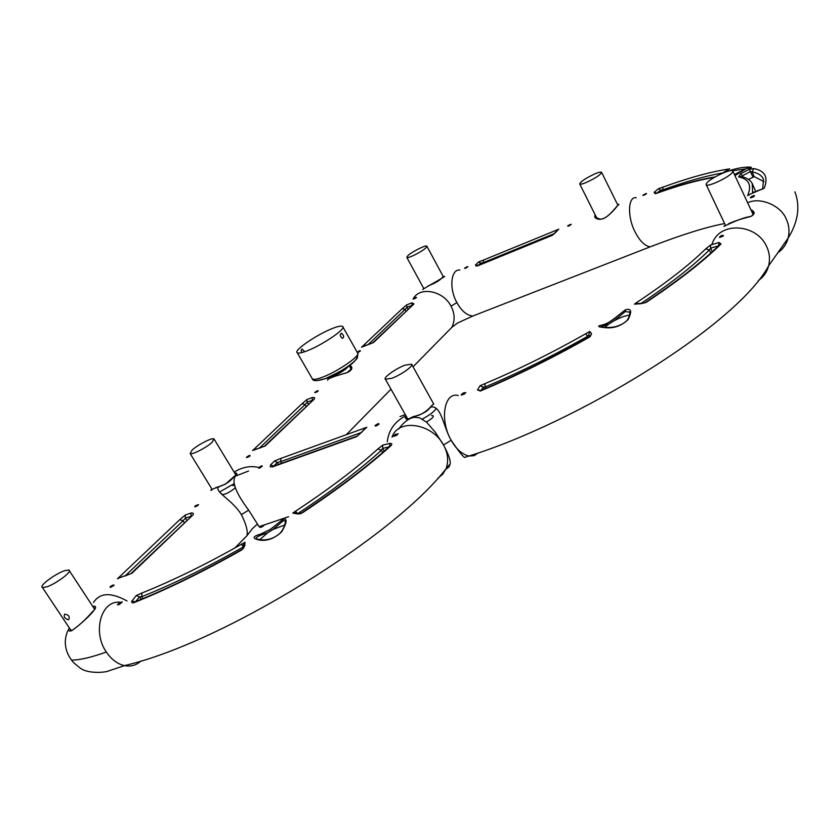 <?xml version="1.0" encoding="UTF-8"?>
<svg xmlns="http://www.w3.org/2000/svg" width="840" height="840" viewBox="0 0 840 840"><rect width="100%" height="100%" fill="white"/><g stroke="black" fill="none" stroke-linecap="round" stroke-linejoin="round"><path stroke-width="1.26" d="M391.955 378.252L385.413 379.27C382.694 377.853 395.881 368.529 404.901 365.211L411.579 364.161C414.278 365.547 400.995 374.955 391.955 378.252M211.984 442.449C206.546 447.562 191.678 455.238 190.145 453.558L192.203 449.957C197.757 444.822 212.425 437.252 213.98 438.942L211.984 442.449M425.754 248C421.659 251.853 407.558 258.972 406.812 257.387L407.988 255.528C412.156 251.664 426.111 244.619 426.888 246.204L425.754 248M348.925 365.694C346.427 369.159 340.893 372.813 332.325 376.656L327.631 377.727M307.671 350.606C302.264 352.8 298.788 353.514 297.266 352.758C292.981 350.826 316.565 334.761 331.873 328.703C337.481 326.393 341.072 325.647 342.636 326.445C346.973 328.251 323.054 344.61 307.671 350.606M304.7 351.729L302.012 348.978L301.161 350.322L301.822 352.601M341.565 333.249C344.001 335.559 344.274 337.27 342.374 338.363C339.864 336.074 339.591 334.373 341.565 333.249M396.837 435.173L398.129 433.671M732.186 172.683C728.343 177.681 706.913 187.698 706.135 184.59L706.818 182.941C710.798 177.922 732.008 168 732.827 171.119L732.186 172.683M586.362 182.438C582.645 184.002 580.419 184.496 579.705 183.939C580.577 181.577 585.627 178.227 594.867 173.87C598.637 172.274 600.884 171.77 601.608 172.347C600.716 174.709 595.634 178.08 586.362 182.438M64.575 570.686L68.859 570.034C73.154 571.116 56.049 583.832 46.651 586.908L42.493 587.528C38.178 586.404 55.22 573.783 64.575 570.686M64.712 614.114C68.922 614.922 70.182 616.833 68.502 619.815C64.691 618.618 63.431 616.718 64.712 614.114M70.234 629.307L70.854 630.2M211.816 490.193C209.317 490.56 211.449 489.468 218.211 486.917C225.215 484.838 230.454 481.394 233.951 476.584C237.626 474.358 237.825 473.099 234.528 472.815M218.726 487.221L218.096 487.41M235.21 473.928L236.376 474.485M221.844 493.721L221.666 494.256M222.212 494.76C225.823 494.277 230.044 492.062 234.875 488.124L235.263 487.725M233.751 483.872L219.566 492.019M248.556 471.041L233.73 476.794M234.119 472.132C242.55 466.977 250.814 465.455 258.92 467.565M233.751 476.753L225.435 484.155L218.211 486.917C215.093 492.576 231.662 499.181 241.364 514.595L248.64 510.163C235.778 492.828 231.399 481.446 235.484 476.018M445.945 333.322L451.857 327.327C455.123 320.376 454.839 313.32 451.007 306.18L456.918 302.62C448.906 288.876 450.839 268.873 459.806 270.05M140.868 661.07C136.248 665.332 130.767 666.845 124.436 665.616C117.422 663.978 111.384 659.442 106.323 652.019C91.57 657.332 80.031 660.03 71.705 660.114L70.612 658.801M423.034 289.485C419.412 290.661 449.243 274.606 444.098 276.465M184.285 522.69L183.089 520.758L179.75 519.687L185.209 515.077L191.037 513.019L191.079 516.212M125.328 575.736L183.089 520.758L185.409 518.081L185.209 515.077M191.037 513.019C193.358 512.841 193.956 513.534 192.822 515.099L131.187 573.374M192.822 515.099L131.943 573.237L118.86 578.046C117.127 579.149 117.033 579.044 118.577 577.71L179.75 519.687M110.513 587.401C107.667 586.477 119.837 582.435 110.513 587.401M195.279 506.867C192.213 506.384 204.015 502.205 195.279 506.867M119.511 577.7L118.86 578.046M120.078 577.426L118.577 577.71M131.943 573.237L124.824 576.051M248.64 510.163L259.098 526.659C260.211 528.003 262.017 527.394 264.516 524.832M257.208 524.307L252.357 528.686L247.034 535.626C247.936 530.922 246.047 523.908 241.364 514.595M477.298 314.276L472.805 316.029C466.798 315.389 461.507 310.916 456.918 302.62M458.136 395.546L458.189 395.524C443.951 391.587 439.541 420.588 451.185 440.255C456.005 448.938 461.885 454.188 468.825 456.036M468.856 456.036L474.117 455.669L478.202 452.97M625.412 309.844C631.333 307.986 632.236 311.22 628.121 319.546C621.044 326.267 612.885 328.902 603.655 327.453C597.461 326.855 597.062 326.014 602.469 324.944M618.114 315.556C610.428 321.772 605.283 324.891 602.658 324.891C607.509 323.589 612.654 320.481 618.103 315.546L625.275 309.929M604.013 327.233L600.464 326.939L609 323.925L614.135 320.775L625.254 311.556L629.79 312.175M609 323.925L604.769 327.285M710.808 252.998L709.307 250.047L710.672 248.157L712.288 251.664M588.147 337.491L587.538 336.326L588.693 334.887L589.554 336.661M484.312 389.014L483.21 387.093L485.184 386.946L485.909 388.332M635.88 303.062C665.837 283.195 689.115 265.125 705.716 248.861L710.493 245.059L710.672 248.157L718.505 245.805M710.493 245.059L719.029 242.466L721.035 243.978C703.259 261.513 678.216 281.032 645.897 302.558L640.458 303.755L634.4 304.143L635.786 303.135L637.077 303.502M481.142 390.348L483.21 387.093L479.997 385.76L484.827 383.691M585.753 333.732L589.775 331.443L591.549 333.69L589.375 337.166C552.374 358.092 516.033 376.047 480.354 391.031L477.519 389.959L479.997 385.76M719.502 237.436C720.636 234.297 727.808 235.064 719.502 237.436M461.276 395.094C463.491 390.957 468.783 393.099 461.276 395.094M614.135 320.775C620.55 317.342 625.716 315.494 629.611 315.242M645.897 302.558L640.458 303.755M635.418 303.818L634.4 304.143M719.029 242.466L718.505 245.774M480.606 390.495L477.519 389.959M591.549 333.69L590.121 336.672M589.775 331.443L588.693 334.887L589.869 336.42M406.991 419.097L406.507 416.766M405.804 415.527L405.647 415.905C404.659 419.822 406.991 420.157 412.608 416.903C419.759 415.611 425.754 412.282 430.574 406.906L433.587 403.82M431.088 406.906L430.469 407.62M436.149 408.461C434.731 411.254 430.132 414.792 422.342 419.066M430.332 407.19L430.574 406.906C441.725 405.237 442.88 426.09 451.185 440.255L443.489 444.969L435.246 432.169L426.562 422.195L419.622 417.827L414.414 417.27L411.621 417.942L412.839 416.829M405.983 415.832L405.647 415.905C394.769 421.522 388.657 430.143 387.293 441.767M398.706 429.03C402.56 423.538 406.865 419.843 411.621 417.942M750.824 209.601C755.223 211.89 755.202 214.19 750.76 216.489C738.444 218.012 717.938 229.95 725.476 225.341M751.643 211.334L753.207 213.119M753.354 214.022L752.819 213.843M273.578 466.158L270.627 464.825L274.575 460.971L280.959 458.378M278.471 464.405L277.284 462.42L280.686 461.622L281.064 458.336L366.818 427.266L356.717 436.59L362.197 431.77M356.717 436.59L272.244 466.977L270.26 466.746L270.627 464.825M258.584 467.67C266.574 462.42 258.521 470.243 258.584 467.67M375.092 425.544C383.25 420.126 375.648 428.012 375.092 425.544M273.745 466.106L277.284 462.42L274.575 460.971M364.371 429.125L365.169 427.896M365.274 428.379L365.957 427.896M272.244 466.977L273.346 466.242M361.515 347.288L402.213 308.669L405.048 309.456L406.938 307.272L406.644 304.931L411.873 302.82L413.952 303.933L373.517 342.542L362.344 346.909M411.873 302.82L412.02 305.33M402.213 308.669L406.644 304.931M415.79 297.36C419.244 297.056 408.66 301.361 415.79 297.36M357.2 352.233L359.678 350.669C361.137 350.627 360.392 351.278 357.431 352.622M372.855 342.709L413.952 303.933M367.889 344.694L373.517 342.542M69.258 627.837C67.998 630.599 68.764 631.565 71.558 630.735L72.282 630.294C78.761 625.884 85.564 619.605 92.726 611.457C95.172 609.189 95.886 608.076 94.847 608.097L95.288 608.549M71.631 630.588L69.877 628.761M93.545 607.614L94.847 608.097M71.558 630.735C80.136 625.18 103.604 603.834 92.778 606.438M252.641 450.555L302.022 403.704L305.088 404.607L307.167 402.203L306.915 399.578L312.438 397.467L314.58 397.645L314.412 398.979L265.325 445.862L253.733 450.188M302.022 403.704L306.915 399.578M317.572 390.673C320.943 390.757 309.76 395.042 317.572 390.673M249.459 455.385C252.725 455.763 241.185 460.016 249.459 455.385M308.375 404.25L307.167 402.203L312.249 400.27L312.438 397.467M264.611 446.019L314.412 398.979M259.024 448.308L265.325 445.862M349.766 365.137C353.189 367.427 352.37 369.915 347.319 372.603C333.69 376.299 327.127 378.851 327.642 380.237M618.502 205.034C621.411 199.5 609.536 219.272 599.687 219.356C595.434 218.809 593.933 217.308 595.182 214.862M599.938 219.135L595.78 217.413L595.644 215.775M729.435 170.867C743.117 165.386 759.696 167.097 746.613 168.43L734.927 175.602M714.178 177.471C697.861 180.065 678.248 185.493 655.337 193.778L654.066 192.381L658.445 188.696L660.712 190.071L662.476 189.977C685.65 181.597 705.789 175.907 722.894 172.914M748.503 179.466L754.163 176.631L764.012 181.64M755.601 191.299L752.241 183.53L752.63 192.749M750.572 193.988L747.631 195.562C752 185.252 749.007 179.046 738.633 176.935L740.723 173.785L749.353 169.25L750.383 171.602L752.094 171.843C758.1 173.03 761.912 175.549 763.497 179.413L762.699 188.916M741.951 176.694L742.413 175.781L742.98 176.967M658.445 188.696L662.676 187.236M662.875 190.838L662.875 187.162C689.157 177.629 711.438 171.538 729.708 168.893L722.621 173.208M749.353 169.25L753.753 168.567C765.03 170.72 768.516 177.251 764.19 188.16L750.414 194.093M645.488 194.45C637.739 197.988 649.856 190.953 645.488 194.45M753.564 196.718C744.324 200.666 758.026 192.633 753.564 196.718M734.401 174.489L740.618 171.444M732.49 170.772L745.3 168.966M654.066 192.381L656.387 193.127M762.226 189.231L759.853 189.913M740.723 173.785L742.413 175.781L750.383 171.602L752.945 177.061M283.258 519.099C287.5 518.322 286.986 522.564 281.683 531.825C273.514 539.291 265.346 541.852 257.177 539.5C252.2 537.968 253.323 536.183 260.558 534.135L270.9 529.168L283.101 519.183M257.712 539.207L256.378 538.776C255.224 537.485 258.983 535.5 267.645 532.822L273.147 529.452L282.996 520.926L284.886 520.663M267.645 532.822L259.833 539.595M382.641 452.487L381.35 450.324L382.694 448.423L384.185 451.143M141.131 599.372L139.503 596.957L141.719 596.694L142.916 598.626M295.375 511.308C328.514 489.437 356.024 468.647 377.906 448.938L382.704 445.106L382.694 448.423L389.099 446.786M382.704 445.106L390.464 443.279L391.87 444.066L391.262 445.399C367.773 466.662 338.131 489.143 302.327 512.862L297.119 513.849L292.761 513.082L295.312 511.34L297.139 513.082M135.639 601.608L139.503 596.957L136.279 595.529L141.866 593.04C172.872 580.587 206.136 564.291 241.658 544.152M243.243 547.26L241.7 544.131L244.965 542.315L244.724 545.905L241.763 549.938C203.291 571.704 167.297 589.302 133.791 602.721L132.037 602.784L131.702 601.314L136.279 595.529M393.425 436.359C396.27 432.096 400.659 434.721 393.425 436.359M117.39 604.884L118.933 603.089L122.199 601.839L119.606 604.349L117.39 604.884M273.147 529.452L284.865 524.916M302.327 512.862L299.943 513.881L297.119 513.849M390.128 443.268L389.413 446.513M135.23 601.776L131.817 601.02M244.724 545.905L243.338 548.279M244.965 542.315L243.684 544.121L243.327 548.163M558.736 229.226L552.332 235.326L477.645 265.839L475.913 266.007L475.534 265.062L478.411 262.028L480.701 263.151L483.42 262.574L483.578 260.022L557.75 229.625M478.411 262.028L483.378 260.106M557.434 230.317L558.81 229.163M464.604 268.18C470.852 264.18 465.413 269.451 464.604 268.18M567.641 225.971C573.972 221.886 568.932 227.115 567.641 225.971M478.139 265.366L475.755 264.621M477.645 265.839L552.521 234.99M556.71 231.483L552.332 235.326M468.794 456.026L464.552 457.464C462.2 455.731 457.737 449.999 451.185 440.255M392.028 437.147L392.018 437.178C398.465 417.879 432.516 423.633 443.489 444.969C448.487 454.23 450.713 460.541 450.167 463.89L448.938 467.019L445.179 469.76M426.426 422.079C433.356 417.784 435.046 415.59 431.508 415.475M349.461 366.051L350.753 367.143M356.412 356.118C362.88 356.99 340.505 373.012 325.437 378.683L316.459 380.688M312.06 378.368L312.396 378.945C313.981 379.806 317.478 379.176 322.896 377.055C338.289 371.269 361.956 354.795 357.473 352.716L342.636 326.445M711.995 244.303C719.009 220.878 756.756 223.524 766.658 246.572C769.493 252.452 770.175 258.825 768.705 265.703L768.695 265.724C766.909 272.16 763.445 277.106 758.31 280.57M777.882 252.662C782.953 249.239 786.387 244.356 788.193 238.004L788.193 237.993C789.674 231.252 789.044 225.015 786.314 219.282C781.326 205.622 760.032 196.581 747.642 202.787M451.007 306.18C443.436 290.63 419.296 285.999 413.07 299.145M190.88 516.39L185.409 518.081L186.795 520.296M127.019 600.968C110.985 592.095 99.813 592.61 93.482 602.532M625.254 311.535L625.391 309.824M629.58 311.693C630.231 310.821 629.937 318.99 625.044 322.214C619.091 326.445 612.234 328.125 604.475 327.264L603.655 327.453M705.716 248.861L709.307 250.047C693.053 266.049 670.32 283.836 641.109 303.397M587.538 336.326C552.846 355.992 518.721 372.866 485.184 386.946L484.932 383.639C517.955 369.747 551.544 353.115 585.711 333.764L587.538 336.326M721.035 243.978L719.313 244.997C702.45 261.671 677.827 280.812 645.456 302.453M480.354 391.031L480.995 390.421C515.476 375.963 551.481 358.166 588.998 337.019L589.375 337.166M636.248 197.768C628.005 195.951 627.113 216.857 635.04 231.809C639.597 240.807 644.616 245.826 650.118 246.876L654.161 245.291M361.368 432.516L280.686 461.622L281.663 463.25M411.831 305.508L406.938 307.272L407.988 309.173M405.972 311.094L405.048 309.456L368.225 344.516M106.323 652.019C91.802 631.355 101.692 597.975 121.8 602.585M306.138 406.392L305.088 404.607L259.434 448.067M617.988 205.17C614.733 208.425 606.837 219.681 600.106 219.135L599.697 219.366M443.489 444.969C447.856 452.707 448.749 460.562 446.156 468.531L450.167 463.89M446.156 468.552L442.669 474.306L437.745 478.349M661.374 191.352L660.712 190.071L657.153 192.843M754.163 176.631L752.094 171.843L753.753 168.567M751.464 196.571L751.916 197.463M752.776 197.106L752.304 196.098M728.795 169.428L729.708 168.893M656.082 193.242L655.337 193.778M764.19 188.16L762.521 189.126M749.091 194.975L747.631 195.562M741.226 176.505L738.633 176.935M283.006 520.905L283.238 519.078M284.897 520.674C286.524 520.863 283.626 531.006 278.397 534.639C272.118 539.238 265.472 540.824 258.468 539.375L257.177 539.5M377.906 448.938L381.35 450.324C359.331 470.221 331.621 491.221 298.221 513.324M243.128 547.071C207.029 567.536 173.229 584.083 141.719 596.694L141.866 593.04M391.262 445.399L389.886 446.082C367.374 466.494 338.079 488.691 302.001 512.663M133.791 602.721L134.978 601.871C167.191 588.987 202.755 571.567 241.668 549.612M241.763 549.938L243.338 548.289M554.988 233.31L483.42 262.574L483.714 263.109M481.226 264.117L480.701 263.151L478.454 265.251M407.788 419.055L385.423 379.281M433.786 404.177L411.569 364.151M212.058 489.29L190.134 453.548M235.841 474.968L213.99 438.942M423.633 288.309L406.822 257.397M443.247 276.602L426.878 246.183M328.094 379.05L327.39 377.822M357.745 353.136C359.205 363.321 338.383 372.32 325.091 378.735C317.195 381.181 312.963 381.245 312.396 378.945L297.266 352.758M351.194 369.096L349.188 365.568M725.592 225.593L706.157 184.632M753.175 214.62L732.806 171.077M596.977 218.453L579.726 183.96M617.894 205.265L601.587 172.316M94.752 609.462L68.891 570.045M70.812 630.178L42.462 587.517M788.193 237.993L768.695 265.724C736.26 325.994 575.411 423.224 468.794 456.068M218.232 486.896L215.786 487.683M259.098 526.659L288.561 516.736M724.637 223.566C706.566 226.916 681.723 234.685 650.118 246.876L472.805 316.029L457.59 323.012L451.857 327.327L413.038 366.796M390.999 389.204L346.227 434.753M124.593 665.574L108.297 671.024C106.701 672.221 88.452 674.352 80.199 668.094C71.526 661.101 73.091 661.909 71.589 660.188M442.691 277.095C440.265 280.203 435.382 283.154 428.054 285.957M124.982 575.915L122.262 576.618M234.896 547.974L247.034 535.626M461.433 394.317L465.812 392.606M641.203 303.408L636.71 303.576M589.134 336.935L590.131 336.661M788.193 238.014C798.147 221.865 800.394 206.462 794.913 191.825M413.249 416.682C422.184 414.456 427.875 411.254 430.353 407.096M405.31 414.645L400.019 416.546M750.635 216.489C753.385 214.851 754.247 213.738 753.218 213.15M258.552 467.702L262.175 466.389M375.06 425.576L379.04 424.137M364.686 428.873L361.725 432.044M273.336 466.242L356.99 436.139M367.983 344.61L364.791 345.66M94.826 608.087L95.245 608.759M71.663 660.219C67.546 654.938 65.415 648.848 65.258 641.96C65.552 636.688 66.665 632.562 68.597 629.559M259.161 448.203L256.127 449.096M347.067 372.624L331.748 377.213M124.436 665.616C224.416 642.474 395.43 535.101 446.197 468.52M742.486 170.352L734.905 175.571M751.433 196.591L751.884 197.484M646.485 193.715L642.904 195.111M725.624 170.993L722.474 173.261M715.145 176.915C698.155 179.666 678.468 185.105 656.061 193.242M759.864 189.872L753.428 192.328M752.241 183.53C750.351 180.075 746.697 177.744 741.279 176.536M260.925 534.009L269.419 530.072L277.442 523.866M296.131 511.812L294.326 512.999M298.379 513.366L295.407 513.019M464.825 267.991L467.975 266.7M567.851 225.782L571.252 224.385M558.212 229.646L556.227 231.809M234.402 485.782L232.008 485.163M407.032 419.181L407.558 420.053M728.438 223.818C733.425 221.414 740.712 219.009 750.32 216.615M350.721 367.112C352.8 366.996 351.624 368.823 347.204 372.572"/></g></svg>
